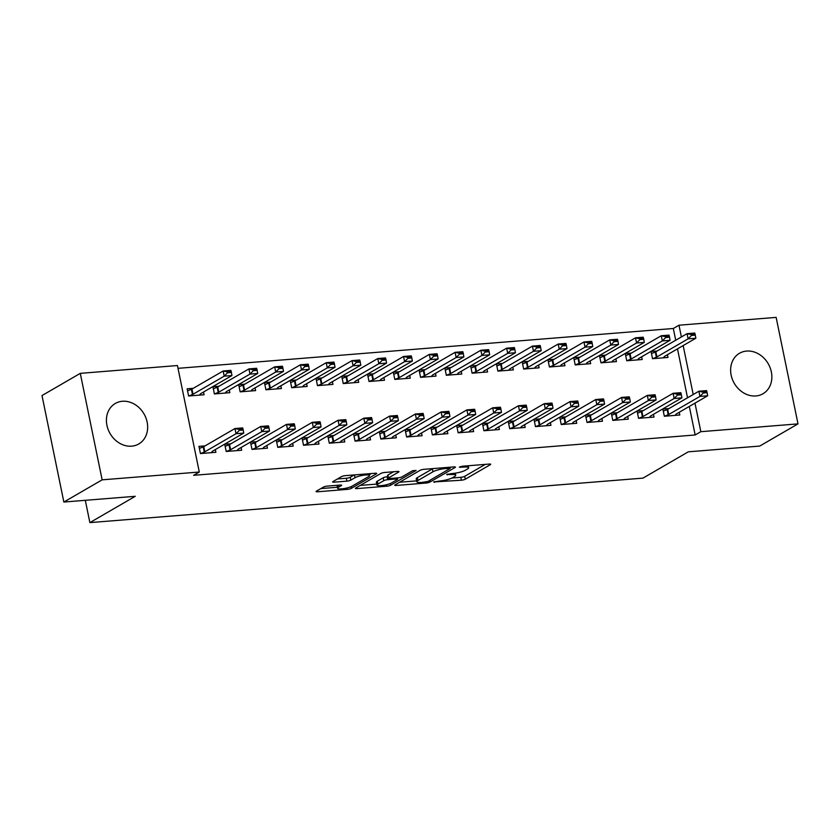 <?xml version="1.0" encoding="UTF-8"?>
<svg xmlns="http://www.w3.org/2000/svg" width="840" height="840" viewBox="0 0 840 840"><rect width="100%" height="100%" fill="white"/><g stroke="black" fill="none" stroke-linecap="round" stroke-linejoin="round"><path stroke-width="1.26" d="M433.703 481.95L461.381 480.207A2.94 0.598 168.4 0 0 465.297 479.199L490.35 464.667A2.94 0.598 168.4 0 0 490.707 464.279A2.94 0.598 168.4 0 0 489.206 464.069L462.336 466.231L459.333 467.208L463.858 467.072A9.429 1.911 168.4 0 1 468.636 467.765A9.429 1.911 168.4 0 1 467.502 469.004L465.413 470.221A9.429 1.911 168.4 0 1 452.865 473.456L446.639 474.443L450.923 474.579A9.429 1.911 168.4 0 1 455.7 475.272A9.429 1.911 168.4 0 1 454.556 476.511L452.477 477.729A9.429 1.911 168.4 0 1 439.929 480.963L433.703 481.95M122.43 401.268A23.404 19.604 -120.1 0 1 145.908 417.89A23.404 19.604 -120.1 0 1 138.778 443.961A23.404 19.604 -120.1 0 1 131.639 446.166A23.404 19.604 -120.1 0 1 108.161 429.544A23.404 19.604 -120.1 0 1 115.29 403.473A23.404 19.604 -120.1 0 1 122.43 401.268M746.645 351.068A23.404 19.604 -120.1 0 1 770.112 367.679A23.404 19.604 -120.1 0 1 762.993 393.75A23.404 19.604 -120.1 0 1 755.853 395.955A23.404 19.604 -120.1 0 1 732.375 379.344A23.404 19.604 -120.1 0 1 739.505 353.262A23.404 19.604 -120.1 0 1 746.645 351.068M327.369 486.087A2.94 0.598 168.4 0 0 323.453 487.095L316.418 491.169A2.94 0.598 168.4 0 0 316.071 491.558A2.94 0.598 168.4 0 0 317.562 491.778L347.413 489.374A2.94 0.598 168.4 0 0 351.33 488.366L376.383 473.834A2.94 0.598 168.4 0 0 376.74 473.445A2.94 0.598 168.4 0 0 375.249 473.235L345.397 475.629A2.94 0.598 168.4 0 0 341.471 476.648L332.987 481.562A2.94 0.598 168.4 0 0 332.63 481.95A2.94 0.598 168.4 0 0 334.12 482.171L346.899 481.142A2.94 0.598 168.4 0 0 350.816 480.134L355.026 477.687A7.875 1.596 168.4 0 1 363.562 475.209A7.875 1.596 168.4 0 1 369.506 475.566A7.875 1.596 168.4 0 1 368.56 476.606L352.065 486.171A7.875 1.596 168.4 0 1 343.539 488.639A7.875 1.596 168.4 0 1 337.586 488.292A7.875 1.596 168.4 0 1 338.531 487.253L341.281 485.656A2.94 0.598 168.4 0 0 341.639 485.268A2.94 0.598 168.4 0 0 340.147 485.058L327.369 486.087M199.3 472.028L102.144 479.84L80.283 373.359L177.44 365.536L199.3 472.028L193.631 475.314L695.163 434.973L700.833 431.687L694.974 403.137M675.717 340.242L673.312 328.493L678.982 325.206L776.139 317.383L798 423.875L759.717 446.072L688.327 451.815L642.957 478.128L89.88 522.617L135.251 496.304L63.861 502.036L102.144 479.84M798 423.875L700.833 431.687M395.094 484.848A2.94 0.598 168.4 0 0 394.737 485.237A2.94 0.598 168.4 0 0 396.239 485.447L426.09 483.042A2.94 0.598 168.4 0 0 430.007 482.034L455.06 467.502A2.94 0.598 168.4 0 0 455.417 467.114A2.94 0.598 168.4 0 0 453.915 466.904L424.064 469.308A2.94 0.598 168.4 0 0 420.147 470.316L395.094 484.848M386.747 486.213L356.895 488.607A2.94 0.598 168.4 0 1 355.404 488.397A2.94 0.598 168.4 0 1 355.761 488.009L380.814 473.477A2.94 0.598 168.4 0 1 384.731 472.469L397.509 471.44A2.94 0.598 168.4 0 1 399 471.66A2.94 0.598 168.4 0 1 398.643 472.048L388.49 477.939A2.94 0.598 168.4 0 0 388.132 478.328A2.94 0.598 168.4 0 0 389.624 478.538L398.097 477.855A2.94 0.598 168.4 0 0 402.014 476.847L412.598 470.715L416.136 470.431L390.673 485.195A2.94 0.598 168.4 0 1 386.747 486.213L386.453 484.754M85.302 500.315L89.88 522.617M230.853 443.793L224.721 444.286L226.202 451.479L241.668 450.24L241.101 447.51M219.03 386.243L212.909 386.736L214.389 393.929L229.856 392.679L229.289 389.949M282.397 439.656L276.276 440.139L277.746 447.342L293.213 446.093L292.645 443.363M270.575 382.095L264.453 382.589L265.934 389.781L281.4 388.531L280.833 385.802M333.942 435.509L327.82 436.002L329.291 443.195L344.757 441.945L344.201 439.215M322.119 377.947L315.998 378.441L317.478 385.633L332.945 384.394L332.377 381.654M385.487 431.361L379.365 431.855L380.835 439.047L396.302 437.798L395.745 435.068M373.663 373.8L367.542 374.294L369.022 381.486L384.489 380.247L383.922 377.506M437.031 427.214L430.909 427.707L432.38 434.899L447.846 433.661L447.29 430.92M425.219 369.653L419.087 370.146L420.567 377.339L436.034 376.1L435.467 373.37M488.576 423.066L482.454 423.56L483.924 430.752L499.391 429.513L498.834 426.783M476.763 365.505L470.642 365.999L472.112 373.202L487.578 371.952L487.022 369.222M540.12 418.919L533.999 419.412L535.479 426.605L550.935 425.366L550.379 422.636M528.308 361.368L522.186 361.851L523.656 369.054L539.123 367.805L538.566 365.075M591.665 414.771L585.543 415.265L587.024 422.468L602.48 421.218L601.923 418.488M579.852 357.221L573.731 357.714L575.2 364.906L590.667 363.657L590.111 360.927M643.209 410.634L637.087 411.128L638.568 418.32L654.024 417.07L653.468 414.341M631.397 353.073L625.275 353.567L626.745 360.759L642.212 359.52L641.655 356.78M695.163 434.973L689.304 406.434M687.529 397.793L677.492 348.873M673.312 328.493L178.017 368.33M657.163 350.994L651.042 351.488L652.523 358.691L667.989 357.441L667.422 354.711M668.986 408.555L662.865 409.048L664.335 416.241L679.802 415.002L679.235 412.272M605.619 355.142L599.498 355.635L600.978 362.828L616.445 361.589L615.877 358.858M617.442 412.703L611.31 413.196L612.791 420.389L628.257 419.149L627.69 416.409M554.075 359.289L547.953 359.782L549.433 366.975L564.9 365.736L564.333 363.006M565.887 416.85L559.766 417.344L561.246 424.536L576.712 423.297L576.146 420.556M502.53 363.437L496.409 363.93L497.889 371.123L513.345 369.883L512.788 367.143M514.343 420.998L508.221 421.491L509.702 428.683L525.168 427.434L524.601 424.704M450.986 367.584L444.864 368.078L446.344 375.27L461.8 374.031L461.244 371.291M462.798 425.145L456.677 425.628L458.157 432.831L473.624 431.582L473.056 428.852M399.441 371.731L393.32 372.225L394.8 379.418L410.256 378.168L409.7 375.438M411.254 429.282L405.132 429.776L406.613 436.979L422.079 435.729L421.512 432.999M347.897 375.879L341.775 376.362L343.256 383.565L358.712 382.316L358.155 379.586M359.709 433.43L353.588 433.923L355.068 441.116L370.524 439.877L369.968 437.147M296.352 380.016L290.231 380.51L291.701 387.702L307.167 386.463L306.611 383.733M308.165 437.577L302.043 438.07L303.524 445.263L318.98 444.024L318.423 441.284M244.808 384.163L238.686 384.657L240.156 391.85L255.623 390.611L255.066 387.881M256.62 441.725L250.499 442.218L251.979 449.411L267.435 448.171L266.878 445.431M193.263 388.311L187.142 388.805L188.612 395.997L204.078 394.758L203.522 392.018M205.076 445.872L198.954 446.366L200.434 453.558L215.891 452.308L215.334 449.579M63.861 502.036L42 395.556L80.283 373.359M693.21 394.506L683.162 345.587M681.387 336.945L678.982 325.206M451.868 478.044L460.782 477.33A2.94 0.598 168.4 0 0 464.709 476.322L485.289 464.384M449.988 467.229L450.23 468.405L445.515 468.552A9.429 1.911 168.4 0 0 432.968 471.786L417.942 480.501A9.429 1.911 168.4 0 0 416.808 481.751A9.429 1.911 168.4 0 0 421.586 482.433L428.001 481.435L450.23 468.405M399.556 482.255L416.63 480.879M432.989 468.584A9.429 1.911 168.4 0 0 432.38 468.909L432.968 471.786M416.808 481.751L416.209 478.874A9.429 1.911 168.4 0 1 417.354 477.624L432.38 468.909M376.782 484.082L360.224 485.415M393.593 471.755L387.891 475.062A2.94 0.598 168.4 0 0 387.534 475.451L388.132 478.328M377.947 484.05A7.875 1.596 168.4 0 0 376.992 485.09A7.875 1.596 168.4 0 0 382.945 485.436A7.875 1.596 168.4 0 0 391.471 482.958L397.288 479.588A2.94 0.598 168.4 0 0 397.645 479.199A2.94 0.598 168.4 0 0 396.144 478.989L387.671 479.671A2.94 0.598 168.4 0 0 383.754 480.68L377.947 484.05L377.349 481.173A7.875 1.596 168.4 0 0 376.404 482.213L376.992 485.09M377.349 481.173L383.166 477.803A2.94 0.598 168.4 0 1 387.082 476.794L387.807 476.731M336.987 485.31A7.875 1.596 168.4 0 0 336.998 485.415L337.586 488.292M337.449 478.979L346.3 478.265A2.94 0.598 168.4 0 0 350.228 477.257L354.249 474.915M369.338 474.705L371.322 473.55M320.891 488.586L337.376 487.253M663.348 357.819L664.346 356.559A3.003 0.609 -11.6 0 1 664.65 356.318L695.846 338.226L688.107 338.846L656.922 356.937A3.003 0.609 -11.6 0 1 656.365 357.2L652.649 358.68M691.446 335.465L695.31 335.16L695.131 334.288L691.268 334.604L691.446 335.465L688.107 338.846L687.047 333.669L655.851 351.76A3.003 0.609 -11.6 0 1 655.305 352.023L651.462 353.546M691.268 334.604L687.047 333.669L694.775 333.05L695.131 334.288M695.846 338.226L695.31 335.16M707.123 392.711L706.944 391.85L703.08 392.165L703.259 393.026L707.123 392.711L707.658 395.787L676.462 413.879A3.003 0.609 168.4 0 0 676.158 414.12L675.161 415.37M664.461 416.231L668.178 414.761A3.003 0.609 168.4 0 0 668.735 414.498L699.93 396.406L698.859 391.23L706.598 390.611L706.944 391.85M663.285 411.096L667.118 409.574A3.003 0.609 168.4 0 0 667.674 409.322L698.859 391.23L703.08 392.165M707.658 395.787L699.93 396.406L703.259 393.026M637.571 359.887L638.568 358.628A3.003 0.609 -11.6 0 1 638.873 358.397L670.068 340.305L662.34 340.925L631.145 359.016A3.003 0.609 -11.6 0 1 630.599 359.268L626.871 360.749M665.669 337.544L669.533 337.229L669.365 336.368L665.49 336.672L665.669 337.544L662.34 340.925L661.279 335.738L630.084 353.829A3.003 0.609 -11.6 0 1 629.528 354.092L625.695 355.614M665.49 336.672L661.279 335.738L669.008 335.118L669.365 336.368M670.068 340.305L669.533 337.229M611.803 361.967L612.801 360.707A3.003 0.609 -11.6 0 1 613.106 360.465L644.301 342.374L636.562 342.993L605.377 361.084A3.003 0.609 -11.6 0 1 604.821 361.347L601.104 362.817M639.901 339.612L643.766 339.297L643.587 338.436L639.723 338.751L639.901 339.612L636.562 342.993L635.502 337.817L604.307 355.908A3.003 0.609 -11.6 0 1 603.76 356.16L599.918 357.693M639.723 338.751L635.502 337.817L643.23 337.197L643.587 338.436M644.301 342.374L643.766 339.297M681.356 394.79L681.177 393.929L677.313 394.233L677.481 395.094L681.356 394.79L681.88 397.856L650.696 415.947A3.003 0.609 168.4 0 0 650.38 416.189L649.394 417.449M638.694 418.31L642.411 416.829A3.003 0.609 168.4 0 0 642.957 416.567L674.153 398.486L673.092 393.298L680.82 392.679L681.177 393.929M637.508 413.175L641.351 411.653A3.003 0.609 168.4 0 0 641.897 411.39L673.092 393.298L677.313 394.233M681.88 397.856L674.153 398.486L677.481 395.094M655.578 396.858L655.4 395.997L651.536 396.312L651.714 397.173L655.578 396.858L656.114 399.935L624.918 418.026A3.003 0.609 168.4 0 0 624.614 418.257L623.616 419.517M612.917 420.378L616.634 418.908A3.003 0.609 168.4 0 0 617.19 418.645L648.385 400.554L647.315 395.378L655.053 394.748L655.4 395.997M611.74 415.244L615.573 413.721A3.003 0.609 168.4 0 0 616.13 413.469L647.315 395.378L651.536 396.312M656.114 399.935L648.385 400.554L651.714 397.173M586.026 364.035L587.024 362.775A3.003 0.609 -11.6 0 1 587.328 362.534L618.524 344.442L610.796 345.072L579.6 363.163A3.003 0.609 -11.6 0 1 579.054 363.416L575.327 364.896M614.124 341.681L617.988 341.376L617.809 340.515L613.946 340.82L614.124 341.681L610.796 345.072L609.725 339.885L578.54 357.977A3.003 0.609 -11.6 0 1 577.983 358.239L574.15 359.762M613.946 340.82L609.725 339.885L617.463 339.266L617.809 340.515M618.524 344.442L617.988 341.376M560.259 366.104L561.256 364.854A3.003 0.609 -11.6 0 1 561.561 364.613L592.756 346.521L585.018 347.141L553.833 365.232A3.003 0.609 -11.6 0 1 553.276 365.495L549.559 366.965M588.357 343.76L592.221 343.445L592.043 342.584L588.178 342.899L588.357 343.76L585.018 347.141L583.957 341.964L552.762 360.056A3.003 0.609 -11.6 0 1 552.216 360.308L548.373 361.83M588.178 342.899L583.957 341.964L591.686 341.344L592.043 342.584M592.756 346.521L592.221 343.445M629.811 398.937L629.633 398.066L625.769 398.381L625.937 399.242L629.811 398.937L630.336 402.003L599.151 420.094A3.003 0.609 168.4 0 0 598.836 420.336L597.849 421.596M587.15 422.457L590.867 420.977A3.003 0.609 168.4 0 0 591.413 420.714L622.608 402.623L621.548 397.446L629.275 396.827L629.633 398.066M585.963 417.322L589.806 415.8A3.003 0.609 168.4 0 0 590.352 415.538L621.548 397.446L625.769 398.381M630.336 402.003L622.608 402.623L625.937 399.242M604.034 401.006L603.855 400.144L599.991 400.449L600.17 401.32L604.034 401.006L604.569 404.082L573.374 422.173A3.003 0.609 168.4 0 0 573.069 422.405L572.072 423.665M561.372 424.526L565.089 423.045A3.003 0.609 168.4 0 0 565.646 422.793L596.831 404.702L595.77 399.514L603.509 398.895L603.855 400.144M560.196 419.391L564.029 417.869A3.003 0.609 168.4 0 0 564.575 417.606L595.77 399.514L599.991 400.449M604.569 404.082L596.831 404.702L600.17 401.32M534.481 368.183L535.479 366.923A3.003 0.609 -11.6 0 1 535.784 366.681L566.979 348.59L559.251 349.219L528.056 367.3A3.003 0.609 -11.6 0 1 527.51 367.563L523.782 369.044M562.579 345.828L566.444 345.524L566.265 344.652L562.401 344.967L562.579 345.828L559.251 349.219L558.18 344.032L526.995 362.124A3.003 0.609 -11.6 0 1 526.438 362.387L522.606 363.909M562.401 344.967L558.18 344.032L565.919 343.413L566.265 344.652M566.979 348.59L566.444 345.524M578.267 403.074L578.088 402.213L574.214 402.528L574.392 403.389L578.267 403.074L578.792 406.151L547.606 424.242A3.003 0.609 168.4 0 0 547.292 424.483L546.294 425.744M535.595 426.594L539.322 425.124A3.003 0.609 168.4 0 0 539.868 424.862L571.063 406.77L570.003 401.594L577.731 400.974L578.088 402.213M534.418 421.47L538.251 419.937A3.003 0.609 168.4 0 0 538.808 419.685L570.003 401.594L574.214 402.528M578.792 406.151L571.063 406.77L574.392 403.389M508.715 370.251L509.702 368.991A3.003 0.609 -11.6 0 1 510.017 368.76L541.202 350.669L533.474 351.288L502.278 369.38A3.003 0.609 -11.6 0 1 501.732 369.642L498.015 371.112M536.812 347.907L540.676 347.592L540.498 346.731L536.634 347.046L536.812 347.907L533.474 351.288L532.413 346.112L501.218 364.193A3.003 0.609 -11.6 0 1 500.671 364.455L496.829 365.978M536.634 347.046L532.413 346.112L540.141 345.481L540.498 346.731M541.202 350.669L540.676 347.592M552.489 405.153L552.311 404.292L548.447 404.596L548.625 405.457L552.489 405.153L553.025 408.219L521.829 426.31A3.003 0.609 168.4 0 0 521.524 426.552L520.527 427.812M509.828 428.673L513.544 427.193A3.003 0.609 168.4 0 0 514.101 426.941L545.286 408.849L544.226 403.662L551.953 403.043L552.311 404.292M508.641 423.538L512.484 422.016A3.003 0.609 168.4 0 0 513.03 421.754L544.226 403.662L548.447 404.596M553.025 408.219L545.286 408.849L548.625 405.457M482.937 372.33L483.935 371.07A3.003 0.609 -11.6 0 1 484.239 370.829L515.434 352.737L507.707 353.356L476.511 371.448A3.003 0.609 -11.6 0 1 475.955 371.711L472.238 373.191M511.035 349.976L514.899 349.671L514.721 348.8L510.856 349.115L511.035 349.976L507.707 353.356L506.636 348.18L475.451 366.272A3.003 0.609 -11.6 0 1 474.894 366.534L471.062 368.056M510.856 349.115L506.636 348.18L514.374 347.56L514.721 348.8M515.434 352.737L514.899 349.671M526.712 407.221L526.543 406.361L522.669 406.675L522.847 407.536L526.712 407.221L527.247 410.298L496.062 428.39A3.003 0.609 168.4 0 0 495.747 428.631L494.75 429.881M484.05 430.742L487.778 429.272A3.003 0.609 168.4 0 0 488.324 429.009L519.519 410.918L518.458 405.741L526.187 405.111L526.543 406.361M482.874 425.607L486.707 424.084A3.003 0.609 168.4 0 0 487.263 423.832L518.458 405.741L522.669 406.675M527.247 410.298L519.519 410.918L522.847 407.536M457.17 374.399L458.157 373.139A3.003 0.609 -11.6 0 1 458.472 372.897L489.657 354.816L481.929 355.435L450.733 373.527A3.003 0.609 -11.6 0 1 450.188 373.779L446.471 375.26M485.257 352.055L489.132 351.74L488.954 350.879L485.09 351.183L485.257 352.055L481.929 355.435L480.869 350.249L449.673 368.34A3.003 0.609 -11.6 0 1 449.127 368.603L445.284 370.125M485.09 351.183L480.869 350.249L488.596 349.629L488.954 350.879M489.657 354.816L489.132 351.74M500.945 409.3L500.766 408.429L496.902 408.744L497.081 409.605L500.945 409.3L501.48 412.367L470.284 430.458A3.003 0.609 168.4 0 0 469.98 430.7L468.983 431.959M458.283 432.82L462 431.34A3.003 0.609 168.4 0 0 462.556 431.078L493.742 412.986L492.681 407.81L500.409 407.19L500.766 408.429M457.096 427.686L460.94 426.163A3.003 0.609 168.4 0 0 461.486 425.901L492.681 407.81L496.902 408.744M501.48 412.367L493.742 412.986L497.081 409.605M431.393 376.467L432.39 375.218A3.003 0.609 -11.6 0 1 432.695 374.976L463.89 356.885L456.162 357.504L424.967 375.596A3.003 0.609 -11.6 0 1 424.41 375.858L420.693 377.328M459.491 354.123L463.355 353.808L463.176 352.947L459.312 353.262L459.491 354.123L456.162 357.504L455.091 352.328L423.906 370.419A3.003 0.609 -11.6 0 1 423.35 370.671L419.517 372.204M459.312 353.262L455.091 352.328L462.83 351.708L463.176 352.947M463.89 356.885L463.355 353.808M475.167 411.369L474.989 410.508L471.125 410.823L471.303 411.684L475.167 411.369L475.703 414.445L444.507 432.537A3.003 0.609 168.4 0 0 444.203 432.768L443.205 434.028M432.506 434.889L436.233 433.409A3.003 0.609 168.4 0 0 436.779 433.156L467.975 415.065L466.904 409.889L474.642 409.259L474.989 410.508M431.33 429.755L435.162 428.232A3.003 0.609 168.4 0 0 435.719 427.969L466.904 409.889L471.125 410.823M475.703 414.445L467.975 415.065L471.303 411.684M405.626 378.546L406.613 377.286A3.003 0.609 -11.6 0 1 406.928 377.044L438.113 358.953L430.385 359.583L399.189 377.675A3.003 0.609 -11.6 0 1 398.643 377.927L394.926 379.407M433.713 356.192L437.588 355.887L437.409 355.026L433.545 355.331L433.713 356.192L430.385 359.583L429.324 354.396L398.129 372.488A3.003 0.609 -11.6 0 1 397.582 372.75L393.74 374.272M433.545 355.331L429.324 354.396L437.052 353.776L437.409 355.026M438.113 358.953L437.588 355.887M449.4 413.448L449.221 412.577L445.358 412.892L445.536 413.753L449.4 413.448L449.935 416.514L418.74 434.606A3.003 0.609 168.4 0 0 418.435 434.847L417.438 436.107M406.739 436.968L410.456 435.488A3.003 0.609 168.4 0 0 411.012 435.225L442.197 417.134L441.137 411.957L448.865 411.338L449.221 412.577M405.552 431.834L409.395 430.311A3.003 0.609 168.4 0 0 409.941 430.048L441.137 411.957L445.358 412.892M449.935 416.514L442.197 417.134L445.536 413.753M379.848 380.615L380.846 379.365A3.003 0.609 -11.6 0 1 381.15 379.124L412.346 361.032L404.607 361.651L373.422 379.743A3.003 0.609 -11.6 0 1 372.866 380.006L369.149 381.476M407.946 358.27L411.81 357.956L411.632 357.094L407.768 357.409L407.946 358.27L404.607 361.651L403.546 356.475L372.351 374.567A3.003 0.609 -11.6 0 1 371.805 374.819L367.973 376.341M407.768 357.409L403.546 356.475L411.285 355.845L411.632 357.094M412.346 361.032L411.81 357.956M423.623 415.517L423.444 414.656L419.58 414.96L419.759 415.832L423.623 415.517L424.158 418.593L392.963 436.674A3.003 0.609 168.4 0 0 392.658 436.916L391.661 438.175M380.961 439.036L384.689 437.556A3.003 0.609 168.4 0 0 385.235 437.304L416.43 419.213L415.359 414.026L423.098 413.406L423.444 414.656M379.785 433.902L383.618 432.38A3.003 0.609 168.4 0 0 384.174 432.117L415.359 414.026L419.58 414.96M424.158 418.593L416.43 419.213L419.759 415.832M354.07 382.694L355.068 381.433A3.003 0.609 -11.6 0 1 355.383 381.192L386.568 363.101L378.84 363.72L347.644 381.812A3.003 0.609 -11.6 0 1 347.099 382.074L343.381 383.555M382.169 360.339L386.043 360.034L385.865 359.163L381.99 359.478L382.169 360.339L378.84 363.72L377.78 358.544L346.584 376.635A3.003 0.609 -11.6 0 1 346.038 376.897L342.195 378.42M381.99 359.478L377.78 358.544L385.507 357.924L385.865 359.163M386.568 363.101L386.043 360.034M397.856 417.585L397.677 416.724L393.813 417.039L393.992 417.9L397.856 417.585L398.391 420.661L367.195 438.753A3.003 0.609 168.4 0 0 366.881 438.995L365.894 440.244M355.194 441.105L358.911 439.635A3.003 0.609 168.4 0 0 359.457 439.373L390.653 421.281L389.592 416.105L397.32 415.485L397.677 416.724M354.007 435.981L357.851 434.448A3.003 0.609 168.4 0 0 358.397 434.196L389.592 416.105L393.813 417.039M398.391 420.661L390.653 421.281L393.992 417.9M328.304 384.762L329.301 383.502A3.003 0.609 -11.6 0 1 329.606 383.271L360.801 365.18L353.062 365.799L321.877 383.891A3.003 0.609 -11.6 0 1 321.321 384.143L317.604 385.623M356.401 362.418L360.266 362.103L360.087 361.242L356.223 361.546L356.401 362.418L353.062 365.799L352.002 360.623L320.806 378.704A3.003 0.609 -11.6 0 1 320.26 378.966L316.418 380.489M356.223 361.546L352.002 360.623L359.73 359.993L360.087 361.242M360.801 365.18L360.266 362.103M372.078 419.664L371.899 418.803L368.036 419.108L368.214 419.969L372.078 419.664L372.614 422.73L341.418 440.822A3.003 0.609 168.4 0 0 341.114 441.063L340.116 442.323M329.417 443.184L333.133 441.704A3.003 0.609 168.4 0 0 333.69 441.452L364.885 423.36L363.815 418.173L371.553 417.554L371.899 418.803M328.241 438.05L332.073 436.527A3.003 0.609 168.4 0 0 332.63 436.265L363.815 418.173L368.036 419.108M372.614 422.73L364.885 423.36L368.214 419.969M302.526 386.841L303.524 385.581A3.003 0.609 -11.6 0 1 303.839 385.34L335.024 367.248L327.296 367.868L296.1 385.959A3.003 0.609 -11.6 0 1 295.554 386.221L291.827 387.702M330.624 364.487L334.488 364.171L334.32 363.31L330.445 363.626L330.624 364.487L327.296 367.868L326.235 362.691L295.04 380.782A3.003 0.609 -11.6 0 1 294.483 381.045L290.651 382.568M330.445 363.626L326.235 362.691L333.963 362.072L334.32 363.31M335.024 367.248L334.488 364.171M346.311 421.733L346.132 420.872L342.269 421.187L342.447 422.048L346.311 421.733L346.836 424.809L315.651 442.901A3.003 0.609 168.4 0 0 315.336 443.142L314.349 444.392M303.649 445.253L307.367 443.782A3.003 0.609 168.4 0 0 307.913 443.52L339.108 425.429L338.048 420.252L345.776 419.622L346.132 420.872M302.463 440.118L306.306 438.596A3.003 0.609 168.4 0 0 306.852 438.344L338.048 420.252L342.269 421.187M346.836 424.809L339.108 425.429L342.447 422.048M276.759 388.909L277.756 387.649A3.003 0.609 -11.6 0 1 278.061 387.408L309.256 369.317L301.518 369.947L270.333 388.038A3.003 0.609 -11.6 0 1 269.776 388.29L266.06 389.77M304.857 366.566L308.721 366.251L308.543 365.389L304.679 365.694L304.857 366.566L301.518 369.947L300.457 364.76L269.262 382.851A3.003 0.609 -11.6 0 1 268.716 383.114L264.873 384.636M304.679 365.694L300.457 364.76L308.185 364.14L308.543 365.389M309.256 369.317L308.721 366.251M320.534 423.812L320.355 422.94L316.491 423.255L316.669 424.116L320.534 423.812L321.069 426.878L289.873 444.969A3.003 0.609 168.4 0 0 289.569 445.211L288.572 446.471M277.872 447.332L281.589 445.851A3.003 0.609 168.4 0 0 282.145 445.589L313.341 427.497L312.27 422.32L320.008 421.701L320.355 422.94M276.696 442.197L280.529 440.675A3.003 0.609 168.4 0 0 281.085 440.412L312.27 422.32L316.491 423.255M321.069 426.878L313.341 427.497L316.669 424.116M250.982 390.978L251.979 389.729A3.003 0.609 -11.6 0 1 252.284 389.487L283.479 371.395L275.751 372.015L244.555 390.106A3.003 0.609 -11.6 0 1 244.01 390.369L240.282 391.839M279.08 368.634L282.944 368.319L282.765 367.458L278.901 367.773L279.08 368.634L275.751 372.015L274.68 366.839L243.495 384.93A3.003 0.609 -11.6 0 1 242.939 385.182L239.106 386.705M278.901 367.773L274.68 366.839L282.419 366.219L282.765 367.458M283.479 371.395L282.944 368.319M294.767 425.88L294.588 425.019L290.724 425.324L290.892 426.195L294.767 425.88L295.292 428.957L264.107 447.048A3.003 0.609 168.4 0 0 263.791 447.279L262.805 448.539M252.105 449.4L255.822 447.919A3.003 0.609 168.4 0 0 256.368 447.668L287.564 429.576L286.503 424.399L294.231 423.769L294.588 425.019M250.919 444.266L254.762 442.743A3.003 0.609 168.4 0 0 255.308 442.481L286.503 424.399L290.724 425.324M295.292 428.957L287.564 429.576L290.892 426.195M225.215 393.057L226.212 391.797A3.003 0.609 -11.6 0 1 226.517 391.556L257.712 373.464L249.974 374.094L218.789 392.175A3.003 0.609 -11.6 0 1 218.232 392.438L214.515 393.918M253.312 370.703L257.177 370.398L256.998 369.537L253.134 369.842L253.312 370.703L249.974 374.094L248.913 368.907L217.718 386.999A3.003 0.609 -11.6 0 1 217.172 387.261L213.328 388.784M253.134 369.842L248.913 368.907L256.641 368.288L256.998 369.537M257.712 373.464L257.177 370.398M268.989 427.949L268.81 427.088L264.947 427.403L265.125 428.264L268.989 427.949L269.524 431.025L238.329 449.117A3.003 0.609 168.4 0 0 238.025 449.358L237.027 450.618M226.328 451.469L230.044 449.999A3.003 0.609 168.4 0 0 230.601 449.736L261.786 431.644L260.726 426.468L268.464 425.849L268.81 427.088M225.152 446.344L228.984 444.812A3.003 0.609 168.4 0 0 229.541 444.56L260.726 426.468L264.947 427.403M269.524 431.025L261.786 431.644L265.125 428.264M199.437 395.126L200.434 393.866A3.003 0.609 -11.6 0 1 200.739 393.635L231.934 375.543L224.207 376.163L193.011 394.254A3.003 0.609 -11.6 0 1 192.465 394.517L188.738 395.987M227.535 372.781L231.399 372.467L231.221 371.606L227.357 371.921L227.535 372.781L224.207 376.163L223.136 370.986L191.951 389.078A3.003 0.609 -11.6 0 1 191.394 389.33L187.561 390.852M227.357 371.921L223.136 370.986L230.874 370.356L231.221 371.606M231.934 375.543L231.399 372.467M243.222 430.028L243.044 429.167L239.169 429.471L239.347 430.343L243.222 430.028L243.747 433.094L212.562 451.185A3.003 0.609 168.4 0 0 212.247 451.427L211.25 452.687M200.56 453.548L204.278 452.067A3.003 0.609 168.4 0 0 204.823 451.815L236.019 433.724L234.959 428.536L242.686 427.917L243.044 429.167M199.374 448.413L203.217 446.891A3.003 0.609 168.4 0 0 203.763 446.628L234.959 428.536L239.169 429.471M243.747 433.094L236.019 433.724L239.347 430.343M434.354 481.667L434.501 482.37M460.236 466.651L460.383 467.355M447.3 474.159L447.437 474.863M450.723 473.624L450.923 474.579M463.669 466.116L463.858 467.072M490.224 464.058L490.35 464.667M464.709 476.322L465.297 479.199M460.782 477.33L461.381 480.207M454.933 466.904L455.06 467.502M429.681 480.459L430.007 482.034M425.88 482.066L426.09 483.042M396.007 484.312L396.239 485.447M448.991 467.303L449.19 468.258M445.326 467.596L445.515 468.552M417.354 477.624L417.942 480.501M356.664 487.483L356.895 488.607M398.517 471.44L398.643 472.048M387.891 475.062L388.49 477.939M390.327 483.525L390.673 485.195M395.955 478.034L396.144 478.989M387.082 476.794L387.671 479.671M383.166 477.803L383.754 480.68M341.156 485.058L341.281 485.656M338.121 485.216L338.531 487.253M354.459 474.905L355.026 477.687M350.228 477.257L350.816 480.134M346.3 478.265L346.899 481.142M333.889 481.036L334.12 482.171M376.257 473.225L376.383 473.834M350.994 486.696L351.33 488.366M347.12 487.935L347.413 489.374M317.331 490.644L317.562 491.778M655.305 352.023L656.365 357.2M655.851 351.76L656.922 356.937M668.735 414.498L667.674 409.322M668.178 414.761L667.118 409.574M629.528 354.092L630.599 359.268M630.084 353.829L631.145 359.016M603.76 356.16L604.821 361.347M604.307 355.908L605.377 361.084M642.957 416.567L641.897 411.39M642.411 416.829L641.351 411.653M617.19 418.645L616.13 413.469M616.634 418.908L615.573 413.721M577.983 358.239L579.054 363.416M578.54 357.977L579.6 363.163M552.216 360.308L553.276 365.495M552.762 360.056L553.833 365.232M591.413 420.714L590.352 415.538M590.867 420.977L589.806 415.8M565.646 422.793L564.575 417.606M565.089 423.045L564.029 417.869M526.438 362.387L527.51 367.563M526.995 362.124L528.056 367.3M539.868 424.862L538.808 419.685M539.322 425.124L538.251 419.937M500.671 364.455L501.732 369.642M501.218 364.193L502.278 369.38M514.101 426.941L513.03 421.754M513.544 427.193L512.484 422.016M474.894 366.534L475.955 371.711M475.451 366.272L476.511 371.448M488.324 429.009L487.263 423.832M487.778 429.272L486.707 424.084M449.127 368.603L450.188 373.779M449.673 368.34L450.733 373.527M462.556 431.078L461.486 425.901M462 431.34L460.94 426.163M423.35 370.671L424.41 375.858M423.906 370.419L424.967 375.596M436.779 433.156L435.719 427.969M436.233 433.409L435.162 428.232M397.582 372.75L398.643 377.927M398.129 372.488L399.189 377.675M411.012 435.225L409.941 430.048M410.456 435.488L409.395 430.311M371.805 374.819L372.866 380.006M372.351 374.567L373.422 379.743M385.235 437.304L384.174 432.117M384.689 437.556L383.618 432.38M346.038 376.897L347.099 382.074M346.584 376.635L347.644 381.812M359.457 439.373L358.397 434.196M358.911 439.635L357.851 434.448M320.26 378.966L321.321 384.143M320.806 378.704L321.877 383.891M333.69 441.452L332.63 436.265M333.133 441.704L332.073 436.527M294.483 381.045L295.554 386.221M295.04 380.782L296.1 385.959M307.913 443.52L306.852 438.344M307.367 443.782L306.306 438.596M268.716 383.114L269.776 388.29M269.262 382.851L270.333 388.038M282.145 445.589L281.085 440.412M281.589 445.851L280.529 440.675M242.939 385.182L244.01 390.369M243.495 384.93L244.555 390.106M256.368 447.668L255.308 442.481M255.822 447.919L254.762 442.743M217.172 387.261L218.232 392.438M217.718 386.999L218.789 392.175M230.601 449.736L229.541 444.56M230.044 449.999L228.984 444.812M191.394 389.33L192.465 394.517M191.951 389.078L193.011 394.254M204.823 451.815L203.763 446.628M204.278 452.067L203.217 446.891M455.269 473.172L455.7 475.272M468.227 465.749L468.636 467.765M397.383 477.918L397.645 479.199M369.138 473.718L369.506 475.566"/></g></svg>
